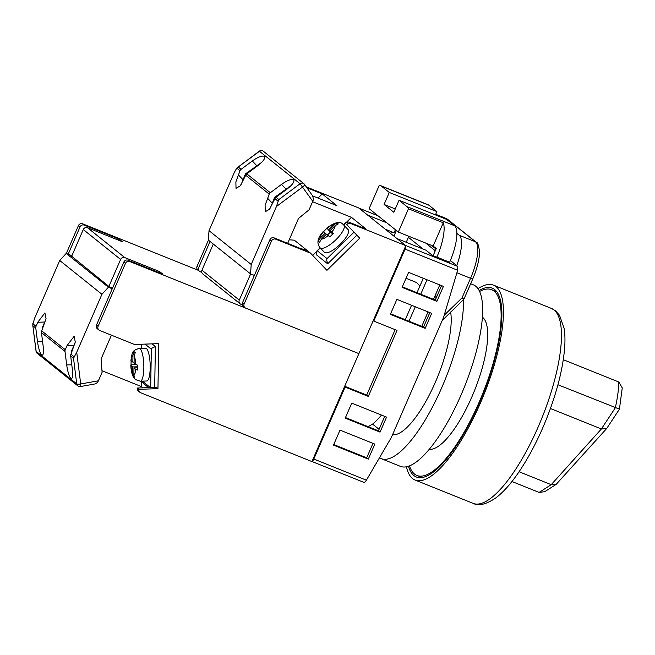 <?xml version="1.0" encoding="UTF-8"?>
<svg xmlns="http://www.w3.org/2000/svg" width="655" height="655" viewBox="0 0 655 655"><rect width="100%" height="100%" fill="white"/><g stroke="black" fill="none" stroke-linecap="round" stroke-linejoin="round"><path stroke-width="0.98" d="M479.591 291.459A100.117 30.49 111.9 0 1 491.627 289.69A100.117 30.49 111.9 0 1 494.058 291.123A100.117 30.49 111.9 0 1 480.835 398.199A100.117 30.49 111.9 0 1 416.948 475.481A100.117 30.49 111.9 0 1 414.517 474.056A100.117 30.49 111.9 0 1 409.49 465.877M482.391 317.159A71.395 21.746 111.9 0 1 482.645 317.364A71.395 21.746 111.9 0 1 474.269 391.182A71.395 21.746 111.9 0 1 429.295 449.264M368.135 426.683L372.564 424.113A78.78 23.989 111.9 0 0 381.472 415.073M419.88 286.145L417.358 283.197L415.483 282.084L406.034 278.285M373.219 320.639L373.792 321.097L405.085 249.121A3.283 0.999 -68.1 0 0 405.764 245.805M450.378 260.518L457.796 266.462L405.576 245.469L396.897 238.518L425.906 250.177L432.398 255.376L449.641 262.246L436.877 257.112A32.824 9.997 -68.1 0 0 443.263 222.79L408.45 208.798A32.824 9.997 -68.1 0 0 406.984 206.636L399.034 200.266L446.612 219.384L454.562 225.754A32.824 9.997 111.9 0 1 449.641 262.246L449.617 262.303M386.786 222.806L367.676 215.118L358.989 208.167A3.283 0.999 -68.1 0 0 358.907 208.118M312.001 461.447A3.283 0.999 -68.1 0 0 313.81 459.04L366.391 480.18L391.387 437.384L443.55 317.429L457.665 270.253L405.085 249.121M344.538 386.614L345.103 387.072L313.81 459.04M457.796 266.462L457.665 270.253M425.644 243.03L435.272 250.742M436.017 249.023L431.449 245.363M366.391 480.18C365.334 481.859 364.507 482.596 363.91 482.383L311.968 461.513M340.019 430.122L333.501 445.113L368.315 459.106L374.832 444.115L340.019 430.122M351.751 403.128L345.234 418.127L380.047 432.12L386.565 417.12L351.751 403.128M396.873 299.368L390.347 314.367L425.16 328.36L431.686 313.36L396.873 299.368M443.419 286.374L408.605 272.382L402.088 287.373L436.901 301.365L443.419 286.374M345.103 387.072L368.315 396.398L397.004 330.423L373.792 321.097M456.74 265.619A32.824 9.997 -68.1 0 0 459.22 235.26L456.887 233.385M444.196 315.252L462.012 297.894L463.453 299.63A3.283 3.283 0 0 0 464.215 298.557L462.012 297.894L470.544 278.277L456.912 272.791M379.073 429.328L372.564 424.113M435.862 293.939A115.485 33.651 104.5 0 1 435.927 298.565M395.415 229.708L394.081 232.779L385.345 229.266M408.401 237.306L423.04 249.023M344.694 386.253L366.694 395.096L395.137 329.678M333.739 444.565L366.685 457.804L372.965 443.361M345.472 417.571L378.426 430.818L384.706 416.375M390.593 313.81L423.539 327.058L429.819 312.615M402.326 286.825L435.272 300.064L441.56 285.621M435.272 300.064L436.901 301.365M423.539 327.058L425.16 328.36M378.426 430.818L380.047 432.12M366.685 457.804L368.315 459.106M366.694 395.096L368.315 396.398M399.034 200.266L393.819 212.261L384.076 204.458L389.291 192.464L381.341 186.094A32.824 9.997 -68.1 0 0 380.539 185.627A32.824 9.997 -68.1 0 0 379.237 185.398L369.125 208.658L398.338 232.058L433.151 246.051L443.263 222.79M389.291 192.464L436.869 211.59L428.919 205.22L381.341 186.094M391.453 231.723L390.667 233.532M396.373 230.478L393.917 236.136M421.771 326.346L428.051 311.903M433.504 299.351L439.783 284.909M409.007 321.212L415.286 306.769M420.739 294.226L427.019 279.783M433.127 255.671L436.238 248.515L433.151 246.051M405.281 319.714L411.561 305.271M417.014 292.728L423.294 278.285M435.436 214.897L436.869 211.59M408.851 236.275L406.239 242.276M380.539 185.627L428.124 204.753A32.824 9.997 111.9 0 1 428.919 205.22M398.338 232.058L408.45 208.798M384.076 204.458L395.252 208.953M271.522 241.007L244.143 303.985A3.283 3.111 128.7 0 0 245.74 308.153L358.883 353.626L405.822 245.666L350.622 223.478A3.283 3.111 128.7 0 0 346.798 224.649L359.718 238.166L326.935 270.327L310.544 253.166L275.73 239.173A3.283 3.111 128.7 0 0 271.522 241.007L269.901 239.714A3.283 3.111 -51.3 0 1 274.101 237.88L308.914 251.872L310.544 253.166M244.986 307.711L243.365 306.417A3.283 3.111 -51.3 0 1 242.514 302.684L269.901 239.714M201.936 270.188L239.272 300.088A3.283 3.111 128.7 0 0 240.123 303.814L202.788 273.921A3.283 3.111 -51.3 0 1 201.936 270.188L213.301 244.061M239.272 300.088L250.644 273.921M240.123 303.814A3.283 3.111 128.7 0 0 240.868 304.248L242.342 304.845M201.765 272.349L200.283 271.751A3.283 3.111 128.7 0 1 199.538 271.317L197.916 270.016A3.283 3.111 -51.3 0 1 197.065 266.29L198.686 267.592L210.05 241.458M301.726 248.982L305.672 249.268L308.914 251.872M289.215 239.795L294.308 240.172L305.672 249.268L305.189 250.374M208.429 240.156L197.065 266.29M312.656 195.919L336.85 205.645L322.244 193.945L306.941 187.797M284.09 190.269L284.958 190.613M312.591 201.715L351.457 217.345L366.071 229.045L349 222.184L350.622 223.478M405.822 245.666L358.743 207.971L306.311 186.896M322.244 193.945L318.027 198.08M198.686 267.592A3.283 3.111 128.7 0 0 199.538 271.317M346.798 224.649L359.718 238.166M345.177 223.355A3.283 3.111 -51.3 0 1 349 222.184M351.457 217.345L346.798 221.922M315.841 252.29L312.672 255.401M347.944 229.447A16.416 5.158 136.3 0 1 348.1 229.594A16.416 5.158 136.3 0 1 340.043 244.421A16.416 5.158 136.3 0 1 324.528 252.421A16.416 5.158 136.3 0 1 324.364 252.273L320.066 247.762A16.416 5.158 -43.7 0 0 320.221 247.909A16.416 5.158 -43.7 0 0 335.737 239.918A16.416 5.158 -43.7 0 0 343.793 225.091L348.1 229.594M321.433 239.083L319.534 242.293L318.314 241.318L320.213 238.109A9.85 3.095 136.3 0 1 323.513 231.755L326.796 228.3L328.769 229.708L333.813 224.763L337.047 222.946L338.267 223.92L335.032 225.738A9.85 3.095 136.3 0 1 331.733 232.083L333.297 233.499L329.784 236.938L328.221 235.53A9.85 3.095 136.3 0 1 321.433 239.083L326.477 234.13L328.221 235.53M332.945 233.778L329.989 230.683L331.733 232.083M329.989 230.683L335.032 225.738M320.213 238.109L325.257 233.155L323.513 231.755M327.516 234.965L330.439 232.107L327.017 228.308A9.85 3.095 136.3 0 1 333.813 224.763M338.037 223.977L337.047 222.946M332.781 233.909L328.769 229.708M330.439 232.107L332.74 233.95M326.329 234.277L325.257 233.155M317.315 250.816L316.25 251.643L316.316 254.713L327.68 263.818L326.624 259.961L327.058 258.619L317.315 250.816L320.238 247.95M320.123 247.827L316.25 251.643M356.664 235.374L327.68 263.818M345.717 222.765L348.345 222.004M287.209 188.935C292.629 184.62 294.775 181.558 293.645 179.748C291.344 178.815 287.308 180.362 281.527 184.382L270.335 192.717A3.283 3.111 -51.3 0 0 269.23 194.109L265.103 205.285L265.234 211.745L269.516 209.232L274.912 198.661A3.283 3.111 128.7 0 1 276.017 197.27L287.209 188.935M257.996 165.535C263.408 161.22 265.553 158.158 264.432 156.349C262.123 155.415 258.086 156.963 252.314 160.983L241.114 169.317A3.283 3.111 -51.3 0 0 240.017 170.709L235.882 181.885L236.013 188.345L240.295 185.832L245.699 175.262A3.283 3.111 128.7 0 1 246.796 173.87L257.996 165.535M209.019 230.675L251.217 264.473L276.426 206.505L302.684 186.945A3.283 0.999 -35.1 0 0 304.559 184.407L312.705 195.984L313.45 199.366L312.779 201.29L300.08 183.744L259.331 151.166L236.75 168.098L234.22 172.707L209.019 230.675L208.331 240.082L250.537 273.88L254.369 275.419M276.426 206.505L278.178 201.273L274.912 198.661M290.861 185.807L274.666 197.286L270.351 208.028M261.64 162.407L245.453 173.886L241.13 184.628M276.017 197.27L278.858 199.546L278.178 201.273M289.322 187.24L288.896 186.904M278.858 199.546L300.08 183.744A3.283 3.111 128.7 0 1 303.928 183.736A3.283 3.283 0 0 1 304.559 184.407A3.283 0.999 -35.1 0 0 304.501 184.342A3.283 3.111 128.7 0 0 303.928 183.736L263.343 151.239A3.283 3.111 128.7 0 0 259.495 151.239L236.75 168.098L240.017 170.709M287.676 243.332L298.492 218.467L309.086 209.772L312.779 201.29M251.217 264.473L250.537 273.88M408.458 466.254A101.762 30.99 -68.1 0 0 413.862 475.555A101.762 30.99 -68.1 0 0 416.334 477.004A101.762 30.99 -68.1 0 0 481.269 398.461A101.762 30.99 -68.1 0 0 494.713 289.625A101.762 30.99 -68.1 0 0 492.241 288.167A101.762 30.99 -68.1 0 0 479.108 290.476M406.427 466.794A105.046 31.989 -68.1 0 0 412.56 478.551A105.046 31.989 -68.1 0 0 415.114 480.05A105.046 31.989 -68.1 0 0 482.145 398.969A105.046 31.989 -68.1 0 0 496.015 286.62A105.046 31.989 -68.1 0 0 493.461 285.122A105.046 31.989 -68.1 0 0 478.019 288.691M563.3 359.701L618.795 382.004L622.25 387.924L619.417 409.228L606.71 428.485L601.38 428.976L615.307 407.811A78.78 23.989 -68.1 0 0 617.837 394.032A78.78 23.989 -68.1 0 0 618.795 382.004M511.948 481.515L539.098 492.429L544.747 491.684L556.136 484.397L551.215 484.667L601.38 428.976L550.437 408.507M557.937 384.747L619.049 408.99M519.079 471.747L551.215 484.667L539.098 492.429M606.71 428.485L556.136 484.397M379.507 457.73A97.824 29.786 -68.1 0 0 381.251 458.656A97.824 29.786 -68.1 0 0 433.225 405.584A97.824 29.786 -68.1 0 0 463.462 299.622L442.231 320.459M381.251 458.656L400.401 466.352A97.824 29.786 -68.1 0 0 462.823 390.847A97.824 29.786 -68.1 0 0 475.735 286.227A97.824 29.786 -68.1 0 0 473.36 284.827L470.65 283.738M392.558 434.707A71.559 21.795 -68.1 0 0 432.415 388.693A71.559 21.795 -68.1 0 0 450.624 312.009M70.936 378.426C69.135 376.347 67.719 371.852 66.687 364.958L65.001 351.44A3.283 3.111 128.7 0 1 65.254 349.704L67.015 345.66L74.121 336.293L75.276 342.025L70.936 354.257A3.283 3.111 -51.3 0 0 70.683 355.984L72.369 369.502C73.041 376.117 72.558 379.089 70.936 378.426L71.493 378.656M41.715 355.035C39.914 352.947 38.498 348.452 37.474 341.558L35.779 328.04A3.283 3.111 128.7 0 1 36.033 326.305L37.793 322.26L44.908 312.894L46.063 318.633L41.715 330.857A3.283 3.111 -51.3 0 0 41.462 332.593L43.156 346.102C43.819 352.717 43.336 355.69 41.715 355.035L42.272 355.256M70.683 355.984L73.524 358.26L76.725 352.259L80.696 383.969A3.283 0.704 79.8 0 1 80.467 386.548L95.221 383.904L97.489 382.528L98.397 380.792L80.696 383.969A3.283 0.761 172.9 0 1 76.725 383.879L36.148 351.383A3.283 0.761 172.9 0 1 36.05 351.227A3.283 3.283 0 0 0 37.253 353.381A3.283 3.111 -51.3 0 1 36.148 351.383L32.75 324.905L34.518 318.461L59.728 260.494L66.212 253.419L71.911 255.704M76.725 352.259L101.934 294.291L59.728 260.494M71.608 352.701L71.42 351.195L75.088 342.974M42.395 329.301L42.207 327.795L45.866 319.575M112.488 288.208L109.696 287.078L71.665 256.261M101.934 294.291L108.419 287.218L66.212 253.419M108.419 287.218L112.251 288.757M111.416 335.188L101.083 358.956L102.09 372.31L98.397 380.792M98.103 326.321L125.49 263.343A3.283 3.111 -51.3 0 1 129.69 261.509L358.883 353.626L311.936 461.587L140.694 392.754A3.283 3.111 -51.3 0 1 138.876 389.316L157.953 388.661L158.731 343.638L134.512 344.473L99.699 330.48A3.283 3.111 -51.3 0 1 98.103 326.321L96.481 325.019A3.283 3.111 128.7 0 0 97.333 328.744L98.954 330.046M124.827 257.611L87.492 227.711A3.283 3.111 128.7 0 0 83.283 229.545L120.618 259.445A3.283 3.111 -51.3 0 1 124.827 257.611L159.64 271.604L162.882 274.199L128.069 260.207A3.283 3.111 128.7 0 0 123.861 262.041L96.481 325.019M120.618 259.445L108.886 286.431M83.283 229.545L71.551 256.531M87.492 227.711L122.305 241.703L119.054 239.108L84.241 225.115L82.62 223.814L198.85 270.531M66.319 253.46L78.412 225.648L80.033 226.941L68.177 254.214M101.967 370.714L141.529 386.622L143.027 387.817M82.62 223.814A3.283 3.111 128.7 0 0 78.412 225.648M119.054 239.108L118.58 240.205M80.033 226.941A3.283 3.111 -51.3 0 1 84.241 225.115M138.876 389.316L137.247 388.022L156.332 387.359L157.953 388.661M137.247 388.022A3.283 3.111 128.7 0 0 138.32 391.019L139.949 392.32M141.529 386.622L141.611 382.07M159.64 271.604L159.157 272.701M146.417 348.509A16.416 4.028 -92 0 0 145.574 348.19L139.22 348.403A16.416 4.028 88 0 1 140.064 348.73A16.416 4.028 88 0 1 143.846 366.374A16.416 4.028 88 0 1 140.35 381.21L146.704 380.997A16.416 4.028 -92 0 0 150.208 366.153A16.416 4.028 -92 0 0 146.417 348.509M134.193 356.173L135.241 352.619L134.021 351.645L132.973 355.198A9.85 2.415 -92 0 0 131.106 360.725L131.025 365.555L132.768 366.956L132.654 373.882L134.054 377.861L134.791 378.344L133.866 374.856A9.85 2.415 -92 0 0 135.741 369.33L137.615 370.01L137.697 365.179L135.822 364.507A9.85 2.415 -92 0 0 134.193 356.173L134.07 363.107L135.822 364.507M136.019 364.639L131.123 364.81L131.025 365.555A9.85 2.415 -92 0 0 132.654 373.882M137.517 367.807L133.988 367.93L135.741 369.33M133.988 367.93L133.866 374.856M131.106 360.725L132.85 362.133L132.973 355.198M134.3 377.345L133.579 377.37M137.55 366.792L132.768 366.956M136.977 365.007L137.648 365.547M134.087 362.084L132.85 362.133M154.686 387.416L155.391 346.52L151.944 348.173L151.346 349.197L145.001 344.112M155.391 346.52L152.083 343.867M140.907 381.194L148.546 387.629M378.107 215.847L358.989 208.167M459.22 235.26L475.464 241.785L446.898 218.909L435.657 214.39M476.218 242.227C477.503 241.949 478.608 245.126 479.534 251.766C479.403 259.56 477.143 268.615 472.746 278.932L470.544 278.277A32.824 9.997 -68.1 0 0 475.464 241.785A3.283 3.111 128.7 0 1 476.218 242.227L447.643 219.343A3.283 3.111 128.7 0 0 446.898 218.909A32.824 9.997 -68.1 0 0 446.104 218.442L435.706 214.267M406.984 206.636L454.562 225.754M242.514 302.684L244.143 303.985M274.101 237.88L275.73 239.173M343.67 224.96L345.242 223.421M353.798 232.378L327.058 258.619M238.273 167.05L241.114 169.317M246.796 173.87L270.335 192.717M269.23 194.109L245.699 175.262M304.6 184.489L312.484 195.689M238.256 174.754L242.94 179.658M252.314 160.983L256.662 165.535M267.477 198.154L272.161 203.058M281.527 184.382L285.883 188.935M551.485 308.448L555.53 310.822L559.517 315.276L564.111 328.278C565.011 333.927 565.191 340.428 564.651 347.78C562.948 368.765 556.93 392.37 546.606 418.594C538.549 438.711 529.404 456.371 519.186 471.584C511.326 483.234 503.589 491.962 495.991 497.784C486.239 504.407 478.625 506.266 473.131 503.376A105.046 31.989 -68.1 0 0 540.162 422.287A105.046 31.989 -68.1 0 0 554.04 309.946A105.046 31.989 -68.1 0 0 551.485 308.448L493.461 285.122M66.687 364.958L71.78 364.778M37.474 341.558L42.559 341.378M41.462 332.593L65.001 351.44M32.938 325.764L35.779 328.04M73.524 358.26L76.725 383.879A3.283 3.111 -51.3 0 0 77.83 385.877L37.253 353.381M74.195 356.869L70.936 354.257M36.033 326.305L32.775 323.693M65.254 349.704L41.715 330.857M78.584 386.319A3.283 3.111 -51.3 0 1 77.83 385.877A3.283 3.283 0 0 0 80.467 386.548M37.793 322.26L44.712 322.023M67.015 345.66L73.933 345.422M123.861 262.041L125.49 263.343M129.69 261.509L128.069 260.207M141.554 344.235L141.488 348.329M142.381 381.144L150.404 387.563M150.683 387.555L151.346 349.197M422.09 477.552L416.948 475.481M496.768 291.762L491.627 289.69M358.956 208.134L378.066 215.823M446.104 218.442L447.643 219.343M472.746 278.932L464.215 298.557M343.793 225.091L343.056 224.411C340.207 220.907 334.762 222.143 326.714 228.12M320.066 247.762C316.43 243.3 317.478 237.904 323.202 231.567M346.004 222.438L343.548 224.845M263.343 151.239A3.283 3.283 0 0 0 259.331 151.166M473.131 503.376L415.114 480.05M36.05 351.227L32.75 324.905M139.22 348.403C130.975 350.851 132.523 353.119 130.894 360.365M140.35 381.21L135.511 379.581C132.67 377.149 131.098 372.359 130.803 365.22M141.382 348.329L141.455 344.235"/></g></svg>
